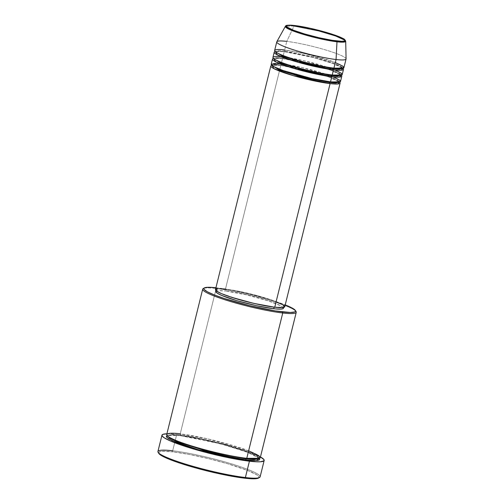 <?xml version="1.0" encoding="UTF-8"?>
<svg xmlns="http://www.w3.org/2000/svg" width="504" height="504" viewBox="0 0 504 504"><rect width="100%" height="100%" fill="white"/><g stroke="black" fill="none" stroke-linecap="round" stroke-linejoin="round"><path stroke-width="0.38" stroke-dasharray="2.52 1.89" d="M346.078 58.892A35.696 4.227 13.9 0 0 324.544 49.625A35.696 4.227 13.9 0 0 286.763 41.385L294.046 25.988A31.091 3.679 -166.1 0 1 326.951 33.169A31.091 3.679 -166.1 0 1 345.7 41.24L345.001 40.263M294.046 25.988L285.377 26.309A31.091 3.679 -166.1 0 1 294.046 25.988A0.895 0.649 96.7 0 1 294.575 25.546A0.895 0.649 -83.3 0 0 294.046 25.988L286.763 41.385A35.696 4.227 -166.1 0 1 325.055 49.776A35.696 4.227 -166.1 0 1 346.059 59.025M284.76 306.734A35.696 4.227 13.9 0 0 263.756 297.486A35.696 4.227 13.9 0 0 225.464 289.088L280.804 65.463A35.696 4.227 -166.1 0 0 271.788 65.287L280.804 65.463A0.895 0.649 -83.3 0 0 281.635 64.833L275.285 64.411L271.877 65.369L275.285 64.411L281.635 64.833A0.895 0.649 -83.3 0 0 281.232 63.743L279.581 63.567M340.528 81.39A35.696 4.227 13.9 0 0 319.523 72.141A35.696 4.227 13.9 0 0 281.232 63.743L282.511 58.584A35.696 4.227 -166.1 0 0 273.489 58.407L282.511 58.584A0.895 0.649 -83.3 0 0 283.336 57.954L276.992 57.525L273.577 58.489L276.992 57.525L283.336 57.954A0.895 0.649 -83.3 0 0 282.933 56.864L284.212 51.704A0.895 0.649 -83.3 0 0 285.037 51.068L278.693 50.646L275.279 51.603L278.693 50.646L285.037 51.068A0.895 0.649 -83.3 0 0 284.634 49.984L286.763 41.385L284.634 49.984A35.696 4.227 13.9 0 0 274.636 50.476M343.93 67.624A35.696 4.227 13.9 0 0 322.925 58.376A35.696 4.227 13.9 0 0 284.634 49.984A0.895 0.649 96.7 0 1 284.212 51.704A35.696 4.227 -166.1 0 0 275.197 51.528L284.212 51.704A35.696 4.227 -166.1 0 1 319.063 59.1A35.696 4.227 -166.1 0 1 342.947 68.298L332.52 63.359L312.984 57.456L284.212 51.704L282.933 56.864A35.696 4.227 13.9 0 0 272.935 57.361M296.075 311.573A48.182 5.708 13.9 0 0 265.287 299.067A48.182 5.708 13.9 0 0 216.197 288.496L217.029 287.866A47.294 5.601 -166.1 0 1 285.214 304.889L271.108 300L249.43 294.053L231.871 290.222L215.92 287.74A47.294 5.601 -166.1 0 1 217.029 287.866L216.197 288.496A48.182 5.708 -166.1 0 1 263.567 298.576A48.182 5.708 -166.1 0 1 295.609 311.006M258.521 478.069A51.755 6.13 13.9 0 0 231.323 464.864A51.755 6.13 13.9 0 0 173.08 451.868L172.677 450.784A52.649 6.231 -166.1 0 1 231.928 464.001A52.649 6.231 -166.1 0 1 259.591 477.439M260.272 457.67A48.182 5.708 13.9 0 0 231.916 445.183A48.182 5.708 13.9 0 0 180.224 433.856A0.895 0.649 96.7 0 1 179.802 435.576L171.681 434.984L167.082 435.519L179.802 435.576A0.895 0.649 -83.3 0 0 180.627 434.939L172.003 434.366L167.366 435.828L172.003 434.366L180.627 434.939A0.895 0.649 -83.3 0 0 180.224 433.856L216.197 288.496L180.224 433.856A48.182 5.708 13.9 0 0 166.723 434.517M342.229 74.51A35.696 4.227 13.9 0 0 321.224 65.255A35.696 4.227 13.9 0 0 282.933 56.864A0.895 0.649 96.7 0 1 282.511 58.584A35.696 4.227 -166.1 0 1 317.363 65.98A35.696 4.227 -166.1 0 1 341.246 75.178L330.813 70.239L311.277 64.336L282.511 58.584L281.232 63.743A35.696 4.227 13.9 0 0 271.228 64.241M333.453 76.898L302.74 67.712L281.232 63.743A0.895 0.649 96.7 0 1 280.804 65.463A35.696 4.227 -166.1 0 1 315.661 72.866A35.696 4.227 -166.1 0 1 339.545 82.058L329.112 77.118L309.576 71.215L280.804 65.463L225.464 289.088L239.86 291.501L256.681 295.489L271.952 300.107L282.057 304.258M283.469 308.24A34.801 4.12 13.9 0 0 262.987 299.225A34.801 4.12 13.9 0 0 225.653 291.035L226.082 289.315A34.801 4.12 -166.1 0 1 263.416 297.499A34.801 4.12 -166.1 0 1 283.891 306.52A34.801 4.12 -166.1 0 1 274.144 306.999L274.144 306.999A34.801 4.12 -166.1 0 1 236.811 298.815A34.801 4.12 -166.1 0 1 216.329 289.8A34.801 4.12 -166.1 0 1 226.082 289.315L225.653 291.035L246.185 294.808L268.304 300.875L280.835 305.827L282.794 307.1L283.336 308.473M260.133 476.803A52.649 6.231 13.9 0 0 229.156 463.163A52.649 6.231 13.9 0 0 172.677 450.784L176.721 434.442A52.649 6.231 -166.1 0 1 260.455 456.952L245.284 450.683L222.768 443.879L197.959 438.001L176.721 434.442L172.677 450.784A52.649 6.231 13.9 0 0 157.922 451.508M286.763 41.385A35.696 4.227 13.9 0 0 276.816 41.75M158.829 453.487L158.773 452.233L162.275 451.288L173.08 451.868L189.321 454.451L208.536 458.64L227.789 463.8L247.489 470.415L256.832 474.856L258.81 476.551L258.861 477.805L258.168 478.246M166.906 433.805A52.649 6.231 -166.1 0 1 176.721 434.442L166.906 433.805M259.497 458.388L246.551 451.874L219.92 443.671L179.802 435.576L203.685 439.771L226.409 445.435L249.077 452.844L256.208 456.051L259.617 458.552M203.874 288.301A48.182 5.708 -166.1 0 1 216.197 288.496A48.182 5.708 13.9 0 0 203.194 288.584M215.888 291.665L216.499 290.984L218.389 290.651L225.653 291.035A34.801 4.12 13.9 0 0 215.901 291.52M284.59 306.111L284.628 306.974M218.012 288.691L223.196 288.855M274.144 306.999L282.505 307.264L283.765 306.753L283.223 305.38L276.116 301.789L262.868 297.341L246.607 293.082L231.178 290.027L220.216 288.893L217.715 289.05L216.317 289.945L217.829 291.545L222.119 293.712L237.352 298.979L256.889 303.969L274.144 306.999M225.464 289.088A35.696 4.227 13.9 0 0 215.466 289.586M248.642 450.784L207.925 438.902L180.224 433.856M180.627 434.939L223.713 443.879L250.154 452.504L257.286 456.032L259.195 458.319L257.286 456.032L250.154 452.504L223.713 443.879L180.627 434.939M172.677 450.784L173.08 451.868A51.755 6.13 13.9 0 0 158.76 453.386M335.317 62.528L305.153 53.726L284.634 49.984M285.037 51.068L316.739 57.651L336.2 63.995L341.447 66.591L342.852 68.273L341.447 66.591L336.2 63.995L316.739 57.651L285.037 51.068M335.154 70.018L304.447 60.833L282.933 56.864M283.336 57.954L315.038 64.531L334.492 70.875L339.746 73.471L341.151 75.153L339.746 73.471L334.492 70.875L315.038 64.531L283.336 57.954M281.635 64.833L313.337 71.41L332.791 77.755L338.045 80.35L339.431 82.089L338.045 80.35L332.791 77.755L313.337 71.41L281.635 64.833M280.917 65.489C276.683 65.016 273.848 64.934 272.412 65.249L271.807 65.463L272.998 66.112C275.915 67.964 281.78 70.258 290.6 72.986C305.323 77.364 318.597 80.325 330.416 81.856C334.662 82.335 337.504 82.417 338.934 82.095L339.526 81.887L337.094 80.508C333.031 78.378 326.252 75.94 316.764 73.187C303.194 69.363 291.249 66.799 280.917 65.489M282.618 58.609C278.384 58.13 275.549 58.055 274.113 58.37L273.508 58.584L273.59 58.262L274.699 59.233C277.616 61.085 283.481 63.378 292.301 66.106C307.024 70.484 320.298 73.439 332.117 74.976C336.363 75.455 339.205 75.537 340.635 75.216L341.227 75.001L341.151 75.323L338.795 73.628C334.732 71.499 327.959 69.061 318.471 66.308C304.901 62.483 292.95 59.919 282.618 58.609M284.319 51.729C280.085 51.25 277.257 51.169 275.814 51.49L275.216 51.698L276.4 52.347C279.317 54.205 285.188 56.498 294.002 59.226C308.725 63.605 321.999 66.559 333.824 68.097C338.071 68.575 340.906 68.651 342.336 68.336L342.928 68.122L340.502 66.749C336.433 64.619 329.66 62.175 320.172 59.422C306.602 55.604 294.651 53.04 284.319 51.729M179.909 435.601C173.458 434.883 169.413 434.826 167.769 435.431L167.353 435.651L169.237 437.151C174.46 440.131 182.599 443.274 193.675 446.576C211.012 451.861 233.339 456.807 246.664 458.312C253.09 459.024 257.128 459.081 258.791 458.483L259.188 458.382C259.459 458.035 257.538 456.807 253.43 454.702C239.633 448.069 199.918 437.737 179.909 435.601M283.664 307.434L283.891 306.52M216.103 290.714L216.329 289.8"/><path stroke-width="0.76" d="M284.634 49.984C276.52 48.787 267 49.531 284.911 56.202C303.49 62.956 327.795 67.649 333.931 68.122L336.061 59.522L336.981 41.788A0.895 0.649 -83.3 0 0 336.54 40.931C331.342 40.534 310.76 36.553 295.029 30.839C279.865 25.187 287.923 24.557 294.796 25.572C299.993 25.969 320.576 29.944 336.307 35.658C351.477 41.309 343.419 41.945 336.54 40.931A0.895 0.649 96.7 0 1 336.981 41.788L342.815 42.16L345.7 41.24A31.091 3.679 -166.1 0 1 336.981 41.788L336.061 59.522A35.696 4.227 13.9 0 0 346.078 58.892L345.7 41.24C344.988 39.696 344.106 38.808 343.054 38.556C335.966 34.385 308.448 27.014 294.689 25.54A0.895 0.649 96.7 0 1 294.796 25.572L309.784 28.205L326.75 32.539L339.986 37.113L343.709 38.997L345.026 40.383L344.49 40.975L341.636 41.297L332.117 40.314L318.711 37.655L304.586 33.963L293.082 30.095L286.915 26.977L286.316 26.114L287.532 25.339L294.796 25.572A0.895 0.649 -83.3 0 0 294.575 25.546A0.895 0.649 96.7 0 1 294.683 25.54C283.538 24.444 286.152 26.403 285.377 26.309L290.776 30.032L308.139 35.765L336.981 41.788A31.091 3.679 -166.1 0 1 303.188 34.341A31.091 3.679 -166.1 0 1 285.377 26.309L276.816 41.75A35.696 4.227 13.9 0 0 297.259 50.973A35.696 4.227 13.9 0 0 336.061 59.522L333.931 68.122A35.696 4.227 13.9 0 0 343.93 67.624L346.059 59.025A35.696 4.227 -166.1 0 1 336.061 59.522A35.696 4.227 -166.1 0 1 297.769 51.125A35.696 4.227 -166.1 0 1 276.765 41.876A35.696 4.227 -166.1 0 1 286.763 41.385M345.001 40.263L335.5 35.923L318.61 30.87L294.046 25.988M329.698 82.517A0.895 0.649 -83.3 0 0 330.101 83.601L293.46 75.695L274.151 68.771L271.788 65.287A35.696 4.227 -166.1 0 0 270.805 65.961A35.696 4.227 -166.1 0 0 291.81 75.209A35.696 4.227 -166.1 0 0 330.101 83.601L274.756 307.226A35.696 4.227 13.9 0 0 284.76 306.734L340.099 83.11A35.696 4.227 -166.1 0 1 330.101 83.601A0.895 0.649 96.7 0 1 329.698 82.517L298.236 76.003L278.775 69.691L271.877 65.369L278.775 69.691L298.236 76.003L329.698 82.517A0.895 0.649 96.7 0 1 330.303 81.856A0.895 0.649 -83.3 0 0 329.698 82.517L335.966 82.94L339.431 82.089L335.966 82.94L329.698 82.517M279.581 63.567L271.265 64.147L273.71 66.591L283.235 70.585L311.894 78.567L330.523 81.881A35.696 4.227 13.9 0 0 340.528 81.39L341.8 76.23A35.696 4.227 -166.1 0 1 331.802 76.721L295.161 68.815L275.858 61.891L273.489 58.407A35.696 4.227 -166.1 0 0 272.507 59.081A35.696 4.227 -166.1 0 0 293.511 68.33A35.696 4.227 -166.1 0 0 331.802 76.721L330.523 81.881L331.802 76.721A0.895 0.649 96.7 0 1 331.399 75.638A0.895 0.649 -83.3 0 0 331.802 76.721L339.45 77.106L341.246 75.178A35.696 4.227 -166.1 0 1 341.8 76.23M273.577 58.489L280.482 62.811L299.937 69.117L331.399 75.638L299.937 69.117L280.482 62.811L273.577 58.489M282.933 56.864C274.812 55.667 265.299 56.41 283.21 63.088C301.783 69.835 326.088 74.535 332.231 75.001A35.696 4.227 13.9 0 0 342.229 74.51L343.507 69.344A35.696 4.227 -166.1 0 1 333.503 69.842L296.862 61.929L277.559 55.012L275.197 51.528A35.696 4.227 -166.1 0 0 274.207 52.195A35.696 4.227 -166.1 0 0 295.218 61.444A35.696 4.227 -166.1 0 0 333.503 69.842L332.231 75.001L333.503 69.842A0.895 0.649 96.7 0 1 333.1 68.752A0.895 0.649 -83.3 0 0 333.503 69.842L341.151 70.226L342.947 68.298A35.696 4.227 -166.1 0 1 343.507 69.344M332.01 74.976A0.895 0.649 -83.3 0 0 331.399 75.638A0.895 0.649 96.7 0 1 332.01 74.976M275.279 51.603L282.183 55.925L301.638 62.238L333.1 68.752L301.638 62.238L282.183 55.925L275.279 51.603M333.812 68.097A0.895 0.649 -83.3 0 0 333.1 68.752A0.895 0.649 96.7 0 1 333.812 68.097M180.224 433.856C169.262 432.237 156.416 433.245 180.596 442.254C205.676 451.364 238.487 457.708 246.771 458.338L282.744 312.984A48.182 5.708 13.9 0 0 296.075 311.573L295.426 310.508A47.294 5.601 -166.1 0 1 282.341 311.894L282.744 312.984L246.771 458.338A48.182 5.708 13.9 0 0 260.272 457.67L296.245 312.316A48.182 5.708 -166.1 0 1 282.744 312.984A48.182 5.708 -166.1 0 1 231.053 301.65A48.182 5.708 -166.1 0 1 202.696 289.164A48.182 5.708 -166.1 0 1 203.874 288.301M285.214 304.889A47.294 5.601 -166.1 0 1 295.426 310.508M161.967 435.166L157.922 451.508A52.649 6.231 13.9 0 0 188.906 465.154A52.649 6.231 13.9 0 0 245.385 477.534L244.553 478.17A51.755 6.13 13.9 0 0 258.521 478.069L259.591 477.439A52.649 6.231 -166.1 0 1 245.385 477.534A52.649 6.231 13.9 0 0 260.133 476.803L264.178 460.461A52.649 6.231 -166.1 0 1 249.43 461.191L245.385 477.534L249.43 461.191A52.649 6.231 -166.1 0 1 192.95 448.812A52.649 6.231 -166.1 0 1 161.967 435.166A52.649 6.231 -166.1 0 1 166.906 433.805L162.874 434.36L161.948 435.387L162.225 436.086L164.235 437.806L170.724 441.088L189.227 447.678L213.362 454.306L237.428 459.396L255.742 461.752L260.417 461.784L263.983 460.82L263.926 459.547L260.196 456.813M167.126 435.5L166.282 436.439L168.374 438.656L177.068 442.789L195.407 448.951L213.337 453.757L231.223 457.657L246.349 460.058L256.303 460.606L259.497 458.388L259.667 459.717L257.928 460.423L254.47 460.65L246.349 460.058A0.895 0.649 96.7 0 1 245.946 458.974L254.237 459.547L259.1 458.533L254.237 459.547L245.946 458.974A0.895 0.649 96.7 0 1 246.658 458.312A0.895 0.649 -83.3 0 0 245.946 458.974L203.868 450.305L177.446 441.825L169.854 438.241L167.366 435.828L169.854 438.241L177.446 441.825L203.868 450.305L245.946 458.974A0.895 0.649 -83.3 0 0 246.349 460.058L198.393 449.814L171.933 440.584L166.717 437.315L167.082 435.519M284.773 306.583L284.143 307.283L282.209 307.629L274.756 307.226L330.101 83.601L337.749 83.985L339.545 82.058A35.696 4.227 -166.1 0 1 340.099 83.11M283.481 308.095L282.87 308.776L280.98 309.109L275.927 308.952L273.716 308.719L274.107 307.15L273.716 308.719A34.801 4.12 13.9 0 0 283.469 308.24L283.664 307.434M295.609 311.006A48.182 5.708 -166.1 0 1 296.245 312.316M260.455 456.952A52.649 6.231 -166.1 0 1 264.178 460.461M274.207 52.195L272.935 57.361A35.696 4.227 13.9 0 0 293.939 66.61A35.696 4.227 13.9 0 0 332.231 75.001L341.611 75.058L341.529 73.332L335.154 70.018M276.765 41.876L274.636 50.476A35.696 4.227 13.9 0 0 295.64 59.724A35.696 4.227 13.9 0 0 333.931 68.122L343.482 68.097L342.852 66.15L335.317 62.528M258.861 477.805L255.358 478.75L244.553 478.17L228.312 475.587L209.097 471.397L189.844 466.238L173.477 460.889L162.49 456.17L159.579 454.28L158.558 452.8M202.696 289.164L166.723 434.517A48.182 5.708 13.9 0 0 195.079 447.004A48.182 5.708 13.9 0 0 246.771 458.338L259.667 458.312L258.817 455.679L248.642 450.784M204.265 287.954L203.194 288.584A48.182 5.708 13.9 0 0 228.52 300.882A48.182 5.708 13.9 0 0 282.744 312.984L282.341 311.894A47.294 5.601 -166.1 0 1 229.118 300.019A47.294 5.601 -166.1 0 1 204.265 287.954A47.294 5.601 -166.1 0 1 215.92 287.74L209.059 287.286L204.593 287.79L203.761 288.716L204.007 289.34L207.352 291.797L214.345 294.947L224.381 298.526L249.94 305.707L275.417 310.93L290.31 312.474L294.777 311.963L295.615 311.044L295.363 310.42L292.018 307.963L285.025 304.813M216.103 290.714L215.901 291.52A34.801 4.12 13.9 0 0 236.382 300.535A34.801 4.12 13.9 0 0 273.716 308.719L256.467 305.689L236.93 300.699L221.691 295.432L217.4 293.265L215.888 291.665M282.057 304.258L284.59 306.111M270.805 65.961L215.466 289.586A35.696 4.227 13.9 0 0 236.471 298.834A35.696 4.227 13.9 0 0 274.756 307.226L253.701 303.364L231.015 297.133L221.401 293.599L216.997 291.375L215.447 289.731L216.077 289.038L218.012 288.691M223.196 288.855L225.464 289.088M272.507 59.081L271.228 64.241A35.696 4.227 13.9 0 0 292.238 73.49A35.696 4.227 13.9 0 0 330.523 81.881L339.904 81.938L339.828 80.212L333.453 76.898M158.111 452.321L158.76 453.386A51.755 6.13 13.9 0 0 191.829 466.817A51.755 6.13 13.9 0 0 244.553 478.17L245.385 477.534A52.649 6.231 -166.1 0 1 191.753 465.986A52.649 6.231 -166.1 0 1 158.111 452.321A52.649 6.231 -166.1 0 1 172.677 450.784M342.833 68.323L339.375 69.18L333.1 68.752L339.375 69.18L342.833 68.323M341.132 75.203L337.667 76.06L331.399 75.638L337.667 76.06L341.132 75.203"/></g></svg>
